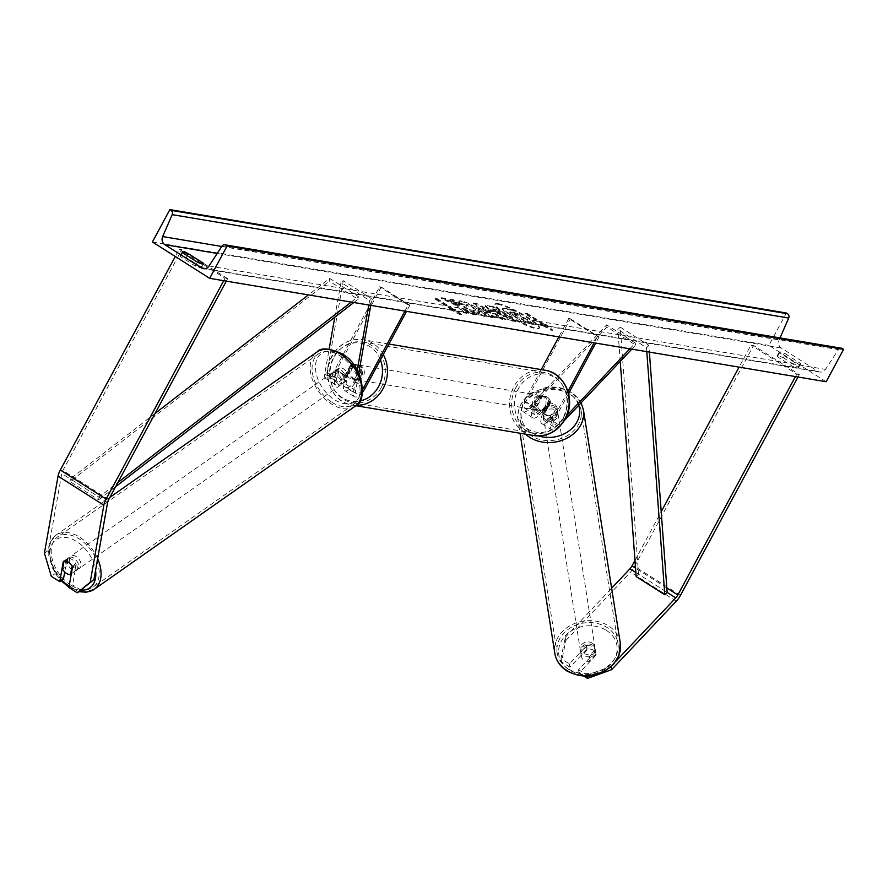 <?xml version="1.0" encoding="UTF-8"?>
<svg xmlns="http://www.w3.org/2000/svg" width="888" height="888" viewBox="0 0 888 888"><rect width="100%" height="100%" fill="white"/><g stroke="black" fill="none" stroke-linecap="round" stroke-linejoin="round"><path stroke-width="0.67" stroke-dasharray="4.44 3.33" d="M557.198 409.202A7.448 6.138 -9 0 0 557.142 408.125A7.448 6.138 -9 0 0 554.501 404.295A7.448 6.138 -9 0 0 548.04 403.385L539.371 412.554A7.448 3.075 -57.6 0 1 534.72 414.685A7.448 3.075 -57.6 0 1 535.475 407.847L541.403 396.836A7.448 6.682 99.5 0 1 545.121 396.292A7.448 6.682 99.5 0 1 550.56 402.664L544.633 413.675A7.448 3.075 122.4 0 0 543.878 420.501A7.448 3.075 122.4 0 0 548.529 418.37L557.198 409.202L557.531 411.288L548.862 420.457A11.167 4.618 122.4 0 1 541.891 423.643L551.615 429.825A11.167 4.618 122.4 0 0 558.596 426.64L564.368 420.535M567.965 391.319L552.736 419.58L543.012 413.397L548.939 402.386A7.448 6.682 -80.5 0 0 543.5 396.015A7.448 6.682 -80.5 0 0 539.782 396.57L533.855 407.581A11.167 4.618 -57.6 0 0 532.722 417.826A11.167 4.618 -57.6 0 0 539.704 414.641L548.362 405.461A7.448 6.138 171 0 1 554.834 406.382A7.448 6.138 171 0 1 557.475 410.212A7.448 6.138 171 0 1 557.531 411.288M631.812 349.151L635.619 345.121L606.992 326.939L529.97 408.458A11.167 4.618 122.4 0 1 522.999 411.644A11.167 4.618 122.4 0 1 524.12 401.398L541.247 369.586M543.012 413.397A11.167 4.618 122.4 0 0 541.891 423.643M552.736 419.58A11.167 4.618 122.4 0 0 551.615 429.825M568.564 393.484L554.367 419.846A7.448 3.075 122.4 0 0 553.613 426.684A7.448 3.075 122.4 0 0 558.263 424.553L566.933 415.384M629.825 348.818L635.286 343.046L635.619 345.121M635.286 343.046L606.659 324.864L606.992 326.939M570.374 318.77L599 336.952L597.38 336.685L568.753 318.503L570.374 318.77L525.74 401.665A7.448 3.075 122.4 0 0 524.997 408.502A7.448 3.075 122.4 0 0 529.648 406.371L606.659 324.864M568.753 318.503L558.841 336.907M599 336.952L595.693 343.09M597.38 336.685L594.072 342.824M550.56 402.664L548.939 402.386M541.403 396.836L539.782 396.57M548.04 403.385L548.362 405.461M561.005 658.574L561.527 661.904L565.767 640.625L565.234 637.295L561.005 658.574L569.408 663.913L586.391 645.942A7.448 6.138 171 0 1 592.851 646.853A7.448 6.138 171 0 1 595.493 650.682A7.448 6.138 171 0 1 595.548 651.759L596.07 655.089L579.087 673.06L584.004 676.179M569.408 663.913L569.93 667.243L586.913 649.261A7.448 6.138 171 0 1 593.384 650.183A7.448 6.138 171 0 1 596.015 654.012A7.448 6.138 171 0 1 596.07 655.089M565.234 637.295L611.632 588.2M595.548 651.759L578.565 669.73L579.087 673.06M587.146 676.201L586.968 675.069L578.565 669.73M586.968 675.069L611.033 666.389L615.939 661.205M565.767 640.625L630.502 572.116A11.91 4.917 122.4 0 0 634.631 566.333L753.546 345.476L750.959 345.044L739.06 367.133M634.987 560.428L661.205 511.732M798.023 377.023L799.344 374.57L753.546 345.476M795.426 376.59L796.758 374.137L750.959 345.044M796.758 374.137L799.344 374.57M569.93 667.243L561.527 661.904M586.391 645.942L586.913 649.261M64.702 572.061L67.044 558.83A7.448 4.806 54.9 0 1 72.017 559.496A7.448 4.806 54.9 0 1 76.202 564.657L72.616 584.87L68.898 587.49M67.044 558.83L63.314 561.449M44.4 553.18L48.13 550.571L61.783 473.493A5.961 2.464 -57.6 0 1 62.915 470.44L181.829 249.595L179.232 249.162L175.28 256.51M81.019 590.209L72.616 584.87M63.459 579.054L55.056 573.715L51.326 576.334M48.13 550.571L55.056 573.715M223.709 280.708L225.03 278.255L179.232 249.162M226.307 281.141L227.628 278.688L225.03 278.255M227.628 278.688L181.829 249.595M76.202 564.657L72.472 567.266M358.919 372.239L353.846 381.674A7.448 3.075 -57.6 0 1 346.609 387.412A7.448 3.075 -57.6 0 1 345.943 384.393L347.763 374.081A7.448 4.806 -125.1 0 0 343.589 368.92A7.448 4.806 -125.1 0 0 338.606 368.265L336.274 369.896A7.448 4.806 54.9 0 1 341.258 370.562A7.448 4.806 54.9 0 1 345.443 375.713L343.612 386.025A11.167 4.618 -57.6 0 0 344.611 390.554A11.167 4.618 -57.6 0 0 355.466 381.94L361.394 370.929A7.448 6.682 -80.5 0 0 355.955 364.568A7.448 6.682 -80.5 0 0 352.236 365.112L346.309 376.124L336.574 369.941A11.167 4.618 -57.6 0 1 325.718 378.554A11.167 4.618 -57.6 0 1 324.719 374.026L329.137 349.062M346.309 376.124A11.167 4.618 122.4 0 1 335.442 384.737A11.167 4.618 122.4 0 1 334.454 380.208L336.274 369.896M334.776 317.238L340.97 282.329L369.597 300.51L368.786 305.039M362.626 392.03A11.167 4.618 -57.6 0 1 354.334 396.736A11.167 4.618 -57.6 0 1 353.346 392.207L357.242 370.196M362.748 389.244A7.448 3.075 -57.6 0 1 356.332 393.595A7.448 3.075 -57.6 0 1 355.666 390.576L358.763 373.127M370.773 305.372L371.917 298.868L369.597 300.51M371.917 298.868L343.301 280.686L340.97 282.329M338.606 368.265L336.774 378.577A7.448 3.075 122.4 0 0 337.44 381.596A7.448 3.075 122.4 0 0 344.677 375.857L350.605 364.846A7.448 6.682 99.5 0 1 354.334 364.291A7.448 6.682 99.5 0 1 359.474 369.108A7.448 6.682 -80.5 0 0 354.334 364.291A7.448 6.682 -80.5 0 0 351.581 364.469L346.598 373.715A7.448 6.682 -80.5 0 0 351.87 378.987A7.448 6.682 -80.5 0 0 354.612 378.81L356.565 379.132L361.538 369.885A7.448 6.682 99.5 0 1 360.772 375.602A7.448 6.682 99.5 0 1 356.565 379.132M404.906 311.089L408.214 304.961L409.834 305.228L381.207 287.046L379.587 286.78L334.954 369.674A7.448 3.075 -57.6 0 1 327.716 375.413A7.448 3.075 -57.6 0 1 327.05 372.394L343.301 280.686M381.207 287.046L336.574 369.941M408.214 304.961L379.587 286.78M409.834 305.228L406.526 311.366M347.763 374.081L345.443 375.713M359.773 370.662L361.394 370.929M350.605 364.846L352.236 365.112M546.697 406.782A7.448 6.682 -80.5 0 0 542.202 395.804A7.448 6.682 -80.5 0 0 535.242 399.511A7.448 6.682 -80.5 0 0 539.738 410.489A7.448 6.682 -80.5 0 0 546.697 406.782M542.202 395.804L545.121 396.292A7.448 6.682 -80.5 0 1 550.382 401.554L548.44 401.232A7.448 6.682 99.5 0 1 547.663 406.948A7.448 6.682 99.5 0 1 543.456 410.478L545.41 410.811A7.448 6.682 -80.5 0 1 542.657 410.978A7.448 6.682 -80.5 0 1 537.384 405.716L535.442 405.394A7.448 6.682 99.5 0 1 536.219 399.678A7.448 6.682 99.5 0 1 540.426 396.137L542.368 396.47A7.448 6.682 -80.5 0 1 545.121 396.292L543.5 396.015M537.384 405.716L542.368 396.47M550.382 401.554L545.41 410.811M361.738 375.768A7.448 6.682 -80.5 0 0 357.254 364.779A7.448 6.682 -80.5 0 0 350.294 368.487A7.448 6.682 -80.5 0 0 354.789 379.476A7.448 6.682 -80.5 0 0 361.738 375.768M346.598 373.715L348.551 374.048A7.448 6.682 99.5 0 1 349.317 368.331A7.448 6.682 99.5 0 1 353.524 364.79L351.581 364.469M359.296 370.107L354.612 378.81M359.596 369.563L361.538 369.885M540.426 396.137L535.442 405.394M543.456 410.478L548.44 401.232M353.524 364.79L348.551 374.048M351.914 368.764A7.448 6.682 -80.5 0 0 356.41 379.742A7.448 6.682 -80.5 0 0 363.37 376.035A7.448 6.682 -80.5 0 0 358.874 365.057A7.448 6.682 -80.5 0 0 351.914 368.764M545.066 406.515A7.448 6.682 99.5 0 1 538.117 410.223A7.448 6.682 99.5 0 1 533.621 399.234A7.448 6.682 99.5 0 1 540.581 395.526A7.448 6.682 99.5 0 1 545.066 406.515M515.706 387.856A30.758 27.595 99.5 0 1 544.433 372.538A30.758 27.595 99.5 0 1 562.992 417.893A30.758 27.595 99.5 0 1 534.254 433.211A30.758 27.595 99.5 0 1 515.706 387.856M381.285 387.423A30.758 27.595 -80.5 0 0 362.726 342.069A30.758 27.595 -80.5 0 0 333.999 357.387A30.758 27.595 -80.5 0 0 352.547 402.73A30.758 27.595 -80.5 0 0 381.285 387.423M592.596 645.188A7.448 6.138 -9 0 0 584.282 644.966A7.448 6.138 -9 0 0 580.519 651.337A7.448 6.138 -9 0 0 583.161 655.166A7.448 6.138 -9 0 0 591.464 655.388A7.448 6.138 -9 0 0 595.226 649.017A7.448 6.138 -9 0 0 592.596 645.188M595.448 650.405L596.037 654.145A7.448 6.138 -9 0 0 596.015 654.012A7.448 6.138 -9 0 0 593.384 650.183A7.448 6.138 -9 0 0 588.023 649.061L581.285 656.188A7.448 6.138 -9 0 0 581.307 656.332A7.448 6.138 -9 0 0 583.949 660.161A7.448 6.138 -9 0 0 589.299 661.283L588.711 657.542A7.448 6.138 -9 0 0 595.448 650.405L588.711 657.542M596.037 654.145L589.299 661.283M587.434 645.31A7.448 6.138 -9 0 0 580.697 652.447L587.434 645.31L588.023 649.061M581.285 656.188L580.697 652.447M555.1 408.047A7.448 6.138 -9 0 0 546.786 407.814A7.448 6.138 -9 0 0 543.023 414.197A7.448 6.138 -9 0 0 545.665 418.026A7.448 6.138 -9 0 0 553.968 418.248A7.448 6.138 -9 0 0 557.731 411.877A7.448 6.138 -9 0 0 555.1 408.047M557.564 410.767L550.815 417.893A7.448 6.138 -9 0 0 557.564 410.767L557.165 408.269A7.448 6.138 -9 0 0 557.142 408.125A7.448 6.138 -9 0 0 554.501 404.295A7.448 6.138 -9 0 0 549.15 403.174L549.539 405.672A7.448 6.138 -9 0 0 542.801 412.809L549.539 405.672M550.815 417.893L550.427 415.406A7.448 6.138 -9 0 1 545.066 414.285A7.448 6.138 -9 0 1 542.435 410.456A7.448 6.138 -9 0 1 542.413 410.312L542.801 412.809M557.165 408.269L550.427 415.406M542.413 410.312L549.15 403.174M545.987 420.113A7.448 6.138 -9 0 0 554.301 420.335A7.448 6.138 -9 0 0 558.064 413.952A7.448 6.138 -9 0 0 555.422 410.123A7.448 6.138 -9 0 0 547.119 409.901A7.448 6.138 -9 0 0 543.356 416.283A7.448 6.138 -9 0 0 545.987 420.113M592.263 643.101A7.448 6.138 171 0 1 594.905 646.93A7.448 6.138 171 0 1 591.142 653.313A7.448 6.138 171 0 1 582.828 653.091A7.448 6.138 171 0 1 580.186 649.261A7.448 6.138 171 0 1 583.949 642.879A7.448 6.138 171 0 1 592.263 643.101M568.065 668.72A30.758 25.364 171 0 1 557.165 652.902A30.758 25.364 171 0 1 572.705 626.562A30.758 25.364 171 0 1 607.026 627.472A30.758 25.364 171 0 1 617.926 643.289A30.758 25.364 171 0 1 602.386 669.641A30.758 25.364 171 0 1 568.065 668.72M570.196 394.494A30.758 25.364 -9 0 0 535.875 393.573A30.758 25.364 -9 0 0 520.324 419.924A30.758 25.364 -9 0 0 531.224 435.731A30.758 25.364 -9 0 0 565.545 436.652A30.758 25.364 -9 0 0 581.085 410.312A30.758 25.364 -9 0 0 570.196 394.494M498.046 303.596A25.119 3.929 -151.7 0 1 523.909 315.029A25.119 3.929 -151.7 0 1 539.471 327.772A25.119 3.929 -151.7 0 1 536.663 328.127A25.119 3.929 -151.7 0 1 510.8 316.694A25.119 3.929 -151.7 0 1 495.238 303.962A25.119 3.929 -151.7 0 1 498.046 303.596M497.691 304.251A25.119 3.929 -151.7 0 1 523.565 315.684A25.119 3.929 -151.7 0 1 539.116 328.416A25.119 3.929 -151.7 0 1 536.308 328.782A25.119 3.929 -151.7 0 1 510.445 317.349A25.119 3.929 -151.7 0 1 494.882 304.606A25.119 3.929 -151.7 0 1 497.691 304.251M826.162 381.74L768.919 345.377L786.357 312.998M152.414 241.98L768.919 345.377M473.715 312.321L484.637 316.561L486.413 316.35L479.42 310.123C471.794 305.428 465.545 302.531 460.672 301.409L458.719 301.587L459.94 303.518L466.344 306.327L466.5 305.095L475.713 309.501C479.342 311.866 480.353 312.987 478.732 312.865L473.015 310.611L473.715 312.321L474.059 311.666L484.981 315.917L486.768 315.706L479.764 309.479C472.15 304.784 465.9 301.876 461.016 300.766L459.074 300.943L459.94 303.518M460.284 302.875L466.688 305.672L466.844 304.451L465.634 305.183L466.844 304.451L476.057 308.858C479.687 311.222 480.697 312.343 479.076 312.221L473.371 309.968L473.015 310.611M479.509 312.776L478.732 312.865L479.076 312.221L479.853 312.132L479.509 312.776M489.677 310.256L505.35 316.761L511.888 320.923L515.484 321.523L492.585 306.982L485.114 306.194L489.677 310.256L490.021 309.601L505.694 316.117L505.35 316.761M455.866 305.428L441.103 298.346L445.365 299.056L459.129 305.716L449.839 299.811L453.435 300.41L476.334 314.963L472.738 314.352L462.914 308.735L468.154 313.586L463.836 312.865L455.866 305.428L456.21 304.773L441.458 297.702L441.103 298.346M783.283 357.698L798.168 367.144A9.313 1.454 -151.7 0 1 798.479 367.921A9.313 1.454 -151.7 0 1 797.435 368.054A9.313 1.454 -151.7 0 1 792.329 366.167L777.444 356.71A9.313 1.454 -151.7 0 1 777.133 355.944A9.313 1.454 -151.7 0 1 783.283 357.698L785.38 353.813L800.266 363.259A9.313 1.454 -151.7 0 1 800.576 364.036A9.313 1.454 -151.7 0 1 799.533 364.158A9.313 1.454 -151.7 0 1 794.416 362.282L792.329 366.167M201.143 267.022L186.258 257.564A9.313 1.454 28.3 0 0 180.109 255.811A9.313 1.454 28.3 0 0 180.419 256.588L195.293 266.034A9.313 1.454 28.3 0 0 200.411 267.921A9.313 1.454 28.3 0 0 201.454 267.788A9.313 1.454 28.3 0 0 201.143 267.022L202.73 264.069M544.277 325.097L546.22 325.43L552.225 330.602L540.381 324.453L542.335 324.775L525.152 313.864L527.106 314.197L544.277 325.097L544.621 324.453L527.45 313.542L527.106 314.197M449.528 309.213L461.372 315.373L455.378 310.19L453.424 309.868L436.252 298.956L434.31 298.623L451.481 309.535L449.528 309.213L449.883 308.569L461.727 314.718L461.372 315.373M491.464 315.595L496.492 316.439L501.476 319.169L505.183 319.802L476.767 304.318L473.326 303.74L490.753 317.382L494.594 318.015L491.464 315.595L491.819 314.951L496.847 315.795L496.492 316.439M197.391 262.149L195.293 266.034M780.053 337.928L779.165 339.96A6.327 5.683 -80.5 0 0 781.318 348.041L817.948 371.317A6.327 5.683 -80.5 0 0 819.868 372.05A6.327 5.683 -80.5 0 0 825.496 369.386L838.405 349.617A3.352 3.008 99.5 0 1 841.38 348.207M794.416 362.282L779.531 352.825A9.313 1.454 -151.7 0 1 779.231 352.059A9.313 1.454 -151.7 0 1 785.38 353.813M800.266 363.259L798.168 367.144M779.531 352.825L777.444 356.71M182.506 252.692L180.419 256.588M187.246 255.711L186.258 257.564M521.722 321.778L525.885 322.477L521.545 318.492L530.081 323.176L533.688 323.776L510.733 309.202L504.584 308.169L502.841 309.046L507.092 312.287L516.816 317.216L521.722 321.778L521.367 322.422L525.529 323.121L521.201 319.147L529.725 323.82L533.333 324.431L510.389 309.856L504.24 308.824L502.497 309.69L506.682 312.898L516.472 317.86L521.367 322.422M502.564 308.291L502.497 309.69L502.564 308.291M510.733 309.202L510.389 309.856M533.688 323.776L533.333 324.431M530.081 323.176L529.725 323.82M523.132 318.759L522.777 319.414M521.545 318.492L521.201 319.147M525.885 322.477L525.529 323.121M516.816 317.216L516.472 317.86M527.45 313.542L525.507 313.22L525.152 313.864M544.621 324.453L546.575 324.786L552.58 329.959L540.736 323.798L542.679 324.131L542.335 324.775M542.679 324.131L525.507 313.22M540.736 323.798L540.381 324.453M552.58 329.959L552.225 330.602M546.575 324.786L546.22 325.43M461.727 314.718L455.722 309.546L455.378 310.19M455.722 309.546L453.779 309.213L453.424 309.868M453.779 309.213L436.596 298.312L436.252 298.956M451.481 309.535L451.826 308.891L434.654 297.98L434.31 298.623M434.654 297.98L436.596 298.312M451.826 308.891L449.883 308.569M441.458 297.702L445.721 298.412L459.473 305.061L450.183 299.167L453.779 299.767L476.678 314.308L473.082 313.708L463.27 308.081L468.509 312.942L464.191 312.21L463.836 312.865M464.191 312.21L456.21 304.773M468.509 312.942L468.154 313.586M463.27 308.081L462.914 308.735M467.166 309.945L466.822 310.589M473.082 313.708L472.738 314.352M476.678 314.308L476.334 314.963M453.779 299.767L453.435 300.41M450.183 299.167L449.839 299.811M459.473 305.061L459.129 305.716M445.721 298.412L445.365 299.056M505.694 316.117L512.243 320.279L511.888 320.923M512.243 320.279L515.839 320.879L515.484 321.523M515.839 320.879L492.94 306.327L492.585 306.982M492.94 306.327L485.47 305.55L490.021 309.601M493.917 310.4L492.984 308.835L494.672 309.113L500.721 312.964L493.917 310.4L493.573 311.044L492.64 309.479L494.327 309.768L500.377 313.608L493.573 311.044M492.196 308.88L492.984 308.835L491.852 309.535L492.196 308.88M494.672 309.113L494.327 309.768M500.721 312.964L500.377 313.608M466.688 305.672L466.344 306.327M473.371 309.968L474.059 311.666M496.847 315.795L501.82 318.526L501.476 319.169M501.82 318.526L505.527 319.147L505.183 319.802M505.527 319.147L477.122 303.674L476.767 304.318M477.122 303.674L473.67 303.097L473.326 303.74M473.67 303.097L491.108 316.727L490.753 317.382M491.108 316.727L494.938 317.371L494.594 318.015M494.938 317.371L491.819 314.951M490.831 312.487L487.934 311.999L482.906 308.136L490.831 312.487L490.476 313.131L487.59 312.654L482.55 308.78L490.476 313.131M487.934 311.999L487.59 312.654M482.906 308.136L482.55 308.78M510.767 313.797L509.934 312.354L512.287 312.743L517.793 316.239L510.767 313.797L510.278 311.699L512.642 312.099L512.287 312.743M509.168 312.398L510.278 311.699L509.168 312.398M512.642 312.099L518.148 315.595L511.111 313.142M518.148 315.595L517.793 316.239M73.882 558.186A7.448 4.806 -125.1 0 0 68.609 557.708A7.448 4.806 -125.1 0 0 67.388 563.303A7.448 4.806 -125.1 0 0 71.895 569.419A7.448 4.806 -125.1 0 0 77.167 569.907A7.448 4.806 -125.1 0 0 78.388 564.302A7.448 4.806 -125.1 0 0 73.882 558.186M62.582 569.197L66.778 566.255L68.198 558.23A7.448 4.806 -125.1 0 0 67.21 558.696A7.448 4.806 -125.1 0 0 66.778 566.255M68.198 558.23L64.003 561.172M72.017 566.267L76.213 563.325L74.792 571.339A7.448 4.806 -125.1 0 0 75.769 570.884A7.448 4.806 -125.1 0 0 76.213 563.325M74.792 571.339L71.318 573.781M339.394 371.861A7.448 4.806 -125.1 0 0 334.121 371.384A7.448 4.806 -125.1 0 0 332.9 376.978A7.448 4.806 -125.1 0 0 337.407 383.094A7.448 4.806 -125.1 0 0 342.679 383.583A7.448 4.806 -125.1 0 0 343.9 377.977A7.448 4.806 -125.1 0 0 339.394 371.861M344.511 375.036L343.09 383.061A7.448 4.806 -125.1 0 0 344.078 382.595A7.448 4.806 -125.1 0 0 344.511 375.036L347.308 373.071A7.448 4.806 -125.1 0 0 343.589 368.92A7.448 4.806 -125.1 0 0 339.294 367.987L336.497 369.941A7.448 4.806 -125.1 0 0 335.52 370.407A7.448 4.806 -125.1 0 0 335.076 377.966L336.497 369.941M343.09 383.061L345.887 381.096A7.448 4.806 -125.1 0 1 341.591 380.153A7.448 4.806 -125.1 0 1 337.873 376.001L335.076 377.966M347.308 373.071L345.887 381.096M337.873 376.001L339.294 367.987M337.063 373.504A7.448 4.806 -125.1 0 0 331.79 373.016A7.448 4.806 -125.1 0 0 330.569 378.621A7.448 4.806 -125.1 0 0 335.076 384.737A7.448 4.806 -125.1 0 0 340.348 385.214A7.448 4.806 -125.1 0 0 341.569 379.62A7.448 4.806 -125.1 0 0 337.063 373.504M74.226 567.787A7.448 4.806 54.9 0 1 69.719 561.671A7.448 4.806 54.9 0 1 70.94 556.077A7.448 4.806 54.9 0 1 76.213 556.554A7.448 4.806 54.9 0 1 80.719 562.67A7.448 4.806 54.9 0 1 79.498 568.264A7.448 4.806 54.9 0 1 74.226 567.787M71.107 585.37A30.758 19.836 54.9 0 1 52.492 560.106A30.758 19.836 54.9 0 1 57.554 536.996A30.758 19.836 54.9 0 1 79.332 538.972A30.758 19.836 54.9 0 1 97.935 564.235A30.758 19.836 54.9 0 1 92.885 587.345A30.758 19.836 54.9 0 1 71.107 585.37M331.957 402.32A30.758 19.836 -125.1 0 0 353.735 404.295A30.758 19.836 -125.1 0 0 358.785 381.185A30.758 19.836 -125.1 0 0 340.182 355.921A30.758 19.836 -125.1 0 0 318.404 353.946A30.758 19.836 -125.1 0 0 313.342 377.056A30.758 19.836 -125.1 0 0 331.957 402.32M635.886 572.538L667.177 592.418L638.561 574.236L620.246 327.139L648.873 345.321L649.372 352.092M646.786 351.659L646.497 347.663L617.87 329.481L620.246 327.139M646.497 347.663L648.873 345.321M620.235 361.394L617.87 329.481M638.561 574.236L636.185 576.59M351.226 302.087L358.341 296.592L329.714 278.41L308.38 294.905M155.056 413.464L70.374 478.943L99.001 497.125L117.86 482.539M353.813 302.519L357.997 299.278L329.381 281.096L329.714 278.41M357.997 299.278L358.341 296.592M99.001 497.125L98.657 499.822L70.03 481.64L329.381 281.096M98.657 499.822L115.618 486.702M70.374 478.943L70.03 481.64M539.704 414.641L529.97 408.458M558.596 426.64L548.862 420.457M554.367 419.846L544.633 413.675M558.263 424.553L548.529 418.37M539.371 412.554L529.648 406.371M535.475 407.847L525.74 401.665M533.855 407.581L524.12 401.398M666.855 588.011L635.553 568.131M680.43 595.415L634.631 566.333M676.301 601.209L630.502 572.116M107.581 502.586L61.783 473.493M108.713 499.533L62.915 470.44M334.454 380.208L324.719 374.026M353.346 392.207L343.612 386.025M365.201 388.123L355.466 381.94M355.666 390.576L345.943 384.393M362.67 387.279L353.846 381.674M336.774 378.577L327.05 372.394M344.677 375.857L334.954 369.674M563.58 417.515A29.415 26.396 99.5 0 1 527.195 428.726A29.415 26.396 99.5 0 1 518.359 388.778A29.415 26.396 99.5 0 1 554.745 377.567A29.415 26.396 99.5 0 1 563.58 417.515M544.821 370.196A33.145 29.726 -80.5 0 0 513.875 386.691A33.145 29.726 -80.5 0 0 533.866 435.553M356.144 405.45A33.145 29.726 99.5 0 1 352.159 405.083A33.145 29.726 99.5 0 1 332.168 356.221A33.145 29.726 99.5 0 1 363.125 339.716A33.145 29.726 99.5 0 1 383.283 354.523M380.43 359.829A29.415 26.396 -80.5 0 0 357.997 342.812A29.415 26.396 -80.5 0 0 333.4 357.764A29.415 26.396 -80.5 0 0 333.955 389.199A29.415 26.396 -80.5 0 0 359.906 400.976M606.504 630.458A29.415 24.265 171 0 1 610.489 664.546A29.415 24.265 171 0 1 569.241 669.896A29.415 24.265 171 0 1 565.256 635.819A29.415 24.265 171 0 1 606.504 630.458M620.279 642.923A33.145 27.328 -9 0 0 608.535 625.885A33.145 27.328 -9 0 0 571.561 624.886A33.145 27.328 -9 0 0 554.811 653.268M525.596 434.177A33.145 27.328 171 0 1 517.97 420.29A33.145 27.328 171 0 1 534.72 391.908A33.145 27.328 171 0 1 571.706 392.896A33.145 27.328 171 0 1 583.438 409.945M578.699 405.361A29.415 24.265 -9 0 0 569.019 393.317A29.415 24.265 -9 0 0 527.772 398.668A29.415 24.265 -9 0 0 531.746 432.756A29.415 24.265 -9 0 0 538.65 435.93M581.118 402.797L571.339 392.252C563.669 387.579 555.067 386.036 545.543 387.612L532.456 392.518C527.161 395.227 516.483 404.517 517.97 420.29L520.024 433.233M217.205 253.435L781.318 348.041M205.428 268.587L817.948 371.317M221.911 246.22L838.405 349.617M208.991 265.989L825.496 369.386M221.745 246.476L779.165 339.96M507.037 312.243L506.682 312.898M507.092 312.287L506.748 312.931M504.584 308.169L504.24 308.824M490.087 309.646L489.743 310.289M503.918 315.817L503.563 316.472M487.379 305.394L487.024 306.049M499.023 312.676L498.668 313.32M493.983 310.434L493.639 311.089M484.981 315.917L484.637 316.561M479.831 309.512L479.487 310.167M479.764 309.479L479.42 310.123M461.016 300.766L460.672 301.409M475.99 308.813L475.646 309.457M476.057 308.858L475.713 309.501M511.044 313.098L510.7 313.753M515.773 315.196L515.417 315.851M61.871 580.175A29.415 18.981 54.9 0 1 51.227 546.009A29.415 18.981 54.9 0 1 76.823 541.625A29.415 18.981 54.9 0 1 95.571 570.351M97.647 558.652A33.145 21.379 -125.1 0 0 79.643 537.173A33.145 21.379 -125.1 0 0 56.177 535.042L56.177 535.042A33.145 21.379 -125.1 0 0 50.738 559.951A33.145 21.379 -125.1 0 0 70.785 587.168A33.145 21.379 -125.1 0 0 79.665 591.164M355.1 406.249A33.145 21.379 54.9 0 1 331.635 404.118A33.145 21.379 54.9 0 1 311.588 376.889A33.145 21.379 54.9 0 1 317.027 351.992M342.324 355.3A29.415 18.981 -125.1 0 0 315.784 363.114A29.415 18.981 -125.1 0 0 334.465 399.667A29.415 18.981 -125.1 0 0 361.005 391.841A29.415 18.981 -125.1 0 0 342.324 355.3M81.019 590.22A29.415 18.981 54.9 0 1 69.142 586.113M557.731 411.877L557.475 410.212M543.878 420.501L553.613 426.684M534.72 414.685L524.997 408.502M532.722 417.826L522.999 411.644M595.493 650.682L595.226 649.017M354.334 396.736L344.611 390.554M346.609 387.412L356.332 393.595M337.44 381.596L327.716 375.413M335.442 384.737L325.718 378.554M357.254 364.779L355.955 364.568M355.833 405.705L352.159 405.083C331.857 402.497 320.69 375.08 331.746 356.266C339.194 343.767 349.65 338.25 363.125 339.716L388.933 344.045M539.738 410.489L542.657 410.978M354.789 379.476L351.87 378.987M356.41 379.742L538.117 410.223M362.726 342.069L544.433 372.538M352.547 402.73L534.254 433.211M358.874 365.057L540.581 395.526M581.307 656.332L580.519 651.337M543.023 414.197L542.435 410.456M558.064 413.952L594.905 646.93M520.324 419.924L557.165 652.902M581.085 410.312L617.926 643.289M543.356 416.283L580.186 649.261M539.471 327.772L539.116 328.416M819.868 372.05L203.374 268.653M800.576 364.036L798.479 367.921M777.133 355.944L779.231 352.059M182.195 251.926L180.109 255.811M203.541 263.903L201.454 267.788M495.238 303.962L494.882 304.606M485.114 306.194L485.47 305.55M486.413 316.35L486.768 315.706M458.719 301.587L459.074 300.943M109.89 497.358L56.177 535.042L50.672 541.658L48.918 547.252L48.785 555.655L52.403 567.909L56.643 575.213L61.117 580.697M68.931 587.268L78.921 591.686M68.609 557.708L67.21 558.696M75.769 570.884L77.167 569.907M334.121 371.384L335.52 370.407M342.679 383.583L344.078 382.595M331.79 373.016L70.94 556.077M353.735 404.295L92.885 587.345M318.404 353.946L57.554 536.996M340.348 385.214L79.498 568.264"/><path stroke-width="1.33" d="M564.368 420.535L631.812 349.151M566.933 415.384L629.825 348.818M558.841 336.907L541.247 369.586M595.693 343.09L568.564 393.484M594.072 342.824L567.965 391.319M611.632 588.2L629.969 568.786A5.961 2.464 122.4 0 0 632.045 565.889L634.987 560.428M615.939 661.205L675.768 597.879A5.961 2.464 122.4 0 0 677.844 594.982L795.426 376.59M611.099 666.755L611.566 669.719L587.49 678.399L584.004 676.179M587.49 678.399L587.146 676.201M611.566 669.719L676.301 601.209A11.91 4.917 122.4 0 0 680.43 595.415L798.023 377.023M661.205 511.732L739.06 367.133M64.702 572.061L63.459 579.054L59.729 581.673L63.314 561.449A7.448 4.806 54.9 0 1 68.298 562.115A7.448 4.806 54.9 0 1 72.472 567.266L68.898 587.49L77.3 592.829L93.928 579.664L107.581 502.586A5.961 2.464 -57.6 0 1 108.713 499.533L226.307 281.141M93.928 579.664L90.199 582.273L103.852 505.194A11.91 4.917 -57.6 0 1 106.116 499.1L223.709 280.708M59.729 581.673L51.326 576.334L44.4 553.18L58.053 476.112A11.91 4.917 -57.6 0 1 60.317 470.007L175.28 256.51M90.199 582.273L77.3 592.829M329.137 349.062L334.776 317.238M357.242 370.196L368.786 305.039M406.526 311.366L365.201 388.123A11.167 4.618 -57.6 0 1 362.626 392.03M404.906 311.089L363.569 387.856A7.448 3.075 -57.6 0 1 362.748 389.244M358.763 373.127L370.773 305.372M359.296 370.107L359.596 369.563A7.448 6.682 -80.5 0 0 359.474 369.108A7.448 6.682 99.5 0 1 359.773 370.662L358.919 372.239M209.668 278.344L826.162 381.74L843.6 349.361L227.106 245.965L209.668 278.344L152.414 241.98L169.852 209.601L786.357 312.998L787.556 313.764A3.352 3.008 99.5 0 1 788.688 318.037L780.053 337.928M197.391 262.149A9.313 1.454 28.3 0 0 202.497 264.036A9.313 1.454 28.3 0 0 203.541 263.903A9.313 1.454 28.3 0 0 203.23 263.126L188.345 253.679A9.313 1.454 28.3 0 0 182.195 251.926A9.313 1.454 28.3 0 0 182.506 252.692L197.391 262.149M169.852 209.601L171.051 210.367A3.352 3.008 99.5 0 1 172.194 214.641L162.659 236.563A6.327 5.683 -80.5 0 0 164.813 244.644L201.454 267.921A6.327 5.683 -80.5 0 0 203.374 268.653A6.327 5.683 -80.5 0 0 208.991 265.989L221.911 246.22A3.352 3.008 99.5 0 1 225.896 245.21L227.106 245.965M224.886 244.811L841.38 348.207A3.352 3.008 99.5 0 1 842.401 348.596L843.6 349.361M188.345 253.679L187.246 255.711M203.23 263.126L202.73 264.069M68.298 562.115A7.448 4.806 -125.1 0 0 64.003 561.172L62.582 569.197A7.448 4.806 -125.1 0 0 66.3 573.348A7.448 4.806 -125.1 0 0 70.596 574.292L72.017 566.267A7.448 4.806 -125.1 0 0 68.298 562.115M71.318 573.781L70.596 574.292M675.768 597.879L667.177 592.418L649.372 352.092M667.177 592.418L664.801 594.771L636.185 576.59L620.235 361.394M664.801 594.771L646.786 351.659M117.86 482.539L351.226 302.087M155.056 413.464L308.38 294.905M115.618 486.702L353.813 302.519M635.886 572.538L629.969 568.786M677.844 594.982L666.855 588.011M635.553 568.131L632.045 565.889M106.116 499.1L60.317 470.007M103.852 505.194L58.053 476.112M363.569 387.856L362.67 387.279M544.821 370.196C565.123 372.771 576.29 400.199 565.234 419.003C557.797 431.513 547.33 437.029 533.866 435.553A33.145 29.726 -80.5 0 0 564.824 419.058A33.145 29.726 -80.5 0 0 544.821 370.196L388.933 344.045M383.283 354.523A33.145 29.726 99.5 0 1 383.117 388.578A33.145 29.726 99.5 0 1 356.144 405.45M359.906 400.976A29.415 26.396 -80.5 0 0 378.632 386.491A29.415 26.396 -80.5 0 0 380.43 359.829M566.555 670.318A33.145 27.328 -9 0 0 603.529 671.306A33.145 27.328 -9 0 0 620.279 642.923L618.969 655.366L613.863 663.913C599.833 677.311 584.193 679.664 566.91 670.962C560.162 666.566 556.132 660.672 554.811 653.268L554.811 653.268A33.145 27.328 -9 0 0 566.555 670.318M620.279 642.923L583.438 409.945A33.145 27.328 171 0 1 566.699 438.328A33.145 27.328 171 0 1 529.714 437.329A33.145 27.328 171 0 1 525.596 434.177M538.65 435.93A29.415 24.265 -9 0 0 569.463 430.569A29.415 24.265 -9 0 0 578.699 405.361M164.813 244.644L217.205 253.435M201.454 267.921L205.428 268.587M171.051 210.367L787.556 313.764M225.896 245.21L842.401 348.596M162.659 236.563L221.745 246.476M172.194 214.641L788.688 318.037M69.142 586.113A29.415 18.981 54.9 0 1 68.953 585.991A29.415 18.981 54.9 0 1 61.871 580.175M109.89 497.358L317.027 351.992A33.145 21.379 54.9 0 1 340.493 354.123A33.145 21.379 54.9 0 1 360.55 381.341A33.145 21.379 54.9 0 1 355.1 406.249L94.25 589.299A33.145 21.379 -125.1 0 0 97.647 558.652M95.571 570.351A29.415 18.981 54.9 0 1 81.019 590.22M79.665 591.164A33.145 21.379 -125.1 0 0 94.25 589.299L86.314 592.218L78.921 591.686M533.866 435.553L355.833 405.705M583.438 409.945L581.118 402.797M554.811 653.268L520.024 433.233M61.117 580.697L68.931 587.268M317.027 351.992L317.027 351.992C320.624 347.408 328.937 348.007 341.991 353.79C364.802 365.845 367.188 403.43 355.1 406.249"/></g></svg>
